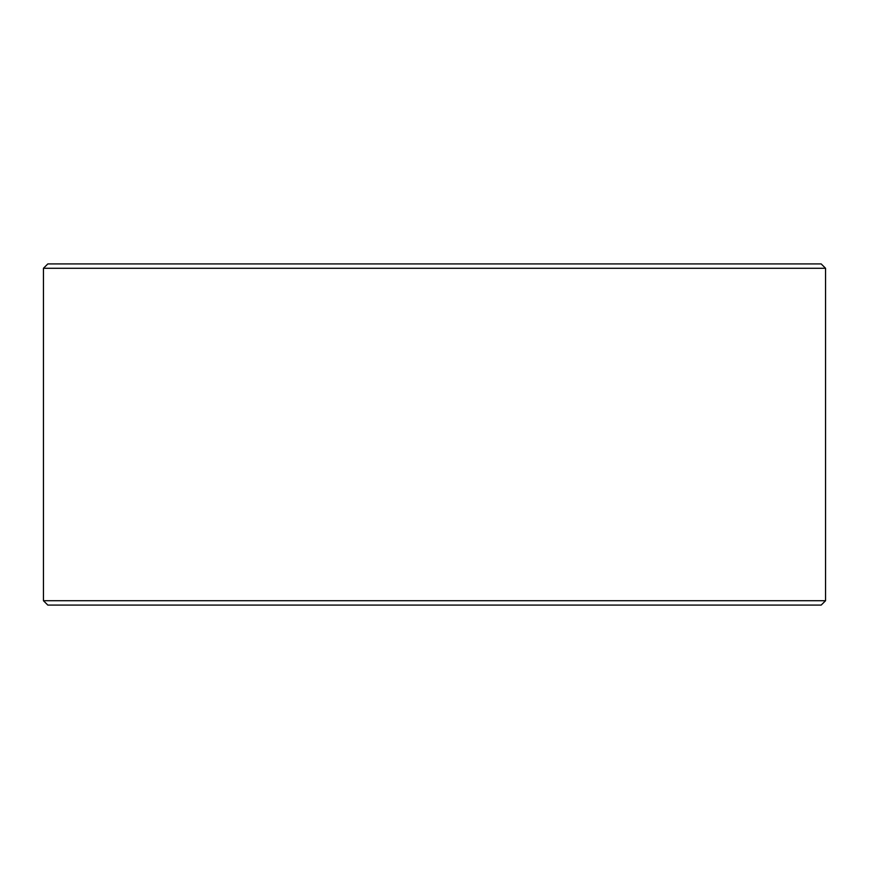 <?xml version="1.0" encoding="UTF-8"?>
<svg xmlns="http://www.w3.org/2000/svg" width="869" height="869" viewBox="0 0 869 869"><rect width="100%" height="100%" fill="white"/><g stroke="black" fill="none" stroke-linecap="round" stroke-linejoin="round"><path stroke-width="1.3" d="M43.45 268.271L47.806 263.926L821.194 263.926L825.55 268.271L43.45 268.271L43.45 600.729L825.55 600.729L825.55 268.271M43.45 600.729L47.806 605.074L821.194 605.074L825.55 600.729"/></g></svg>
